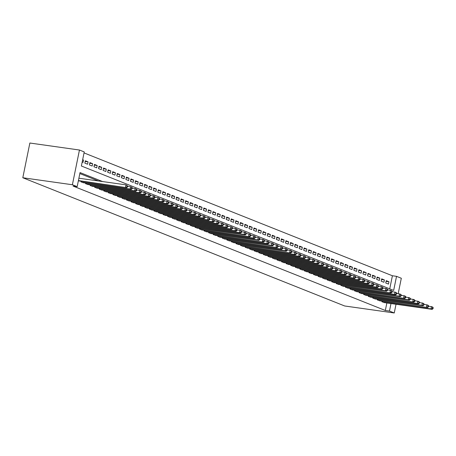 <?xml version="1.0" encoding="UTF-8"?>
<svg xmlns="http://www.w3.org/2000/svg" width="456" height="456" viewBox="0 0 456 456"><rect width="100%" height="100%" fill="white"/><g stroke="black" fill="none" stroke-linecap="round" stroke-linejoin="round"><path stroke-width="0.68" d="M389.732 288.853L392.399 275.76L396.532 276.342L401.314 278.251L398.185 293.647M396.532 276.342L393.665 290.421L81.379 166.007L84.24 151.928L79.452 150.024L29.862 143.024L22.8 177.749L344.662 305.976L394.252 312.976L389.464 311.066L390.991 303.553M392.399 275.76L84.041 152.914M382.065 301.12L381.928 301.775L384.704 302.664M377.505 299.301L377.368 299.957L380.144 300.846M372.945 297.483L372.814 298.138L375.59 299.033M368.385 295.67L368.254 296.326L371.03 297.215M363.825 293.852L363.694 294.508L366.47 295.397M359.265 292.034L359.134 292.689L361.91 293.584M354.711 290.221L354.574 290.877L357.35 291.766M350.151 288.403L350.014 289.058L352.79 289.948M345.591 286.59L345.46 287.246L348.236 288.135M341.031 284.772L340.9 285.427L343.676 286.317M336.471 282.954L336.34 283.609L339.116 284.498M331.917 281.141L331.78 281.797L334.556 282.686M327.357 279.323L327.22 279.978L329.996 280.867M322.797 277.505L322.666 278.16L325.442 279.055M318.237 275.692L318.106 276.347L320.882 277.237M313.677 273.874L313.546 274.529L316.322 275.418M309.117 272.055L308.986 272.711L311.762 273.606M304.562 270.243L304.426 270.898L307.202 271.787M300.002 268.424L299.866 269.08L302.642 269.969M295.442 266.606L295.311 267.267L298.087 268.156M290.882 264.793L290.751 265.449L293.527 266.338M286.322 262.975L286.191 263.631L288.967 264.52M281.768 261.163L281.631 261.818L284.407 262.707M277.208 259.344L277.071 260L279.847 260.889M272.648 257.526L272.517 258.181L275.293 259.071M268.088 255.713L267.957 256.369L270.733 257.258M263.528 253.895L263.397 254.551L266.173 255.44M258.968 252.077L258.837 252.732L261.613 253.627M254.414 250.264L254.277 250.92L257.053 251.809M249.854 248.446L249.717 249.101L252.493 249.991M245.294 246.628L245.163 247.283L247.939 248.178M240.734 244.815L240.603 245.47L243.379 246.36M236.174 242.997L236.043 243.652L238.819 244.541M231.619 241.184L231.483 241.84L234.259 242.729M227.059 239.366L226.923 240.021L229.699 240.91M222.499 237.547L222.368 238.203L225.144 239.092M217.939 235.735L217.808 236.39L220.584 237.28M213.38 233.917L213.248 234.572L216.024 235.461M208.82 232.098L208.688 232.754L211.464 233.649M204.265 230.286L204.128 230.941L206.904 231.83M199.705 228.467L199.568 229.123L202.344 230.012M195.145 226.649L195.014 227.305L197.79 228.2M190.585 224.836L190.454 225.492L193.23 226.381M186.025 223.018L185.894 223.674L188.67 224.563M181.471 221.206L181.334 221.861L184.11 222.75M176.911 219.387L176.774 220.043L179.55 220.932M172.351 217.569L172.22 218.225L174.996 219.114M167.791 215.756L167.66 216.412L170.436 217.301M163.231 213.938L163.1 214.594L165.876 215.483M158.671 212.12L158.54 212.775L161.316 213.67M154.117 210.307L153.98 210.963L156.756 211.852M149.557 208.489L149.42 209.144L152.196 210.034M144.997 206.671L144.865 207.326L147.641 208.221M140.437 204.858L140.305 205.513L143.081 206.403M135.877 203.04L135.745 203.695L138.521 204.584M131.322 201.227L131.185 201.883L133.961 202.772M126.762 199.409L126.625 200.064L129.401 200.953M122.202 197.59L122.071 198.246L124.847 199.135M117.642 195.778L117.511 196.433L120.287 197.323M113.082 193.96L112.951 194.615L115.727 195.504M108.528 192.141L108.391 192.797L111.167 193.692M103.968 190.329L103.831 190.984L106.607 191.873M99.408 188.51L99.271 189.166L102.047 190.055M94.848 186.692L94.717 187.348L97.493 188.242M90.288 184.88L90.157 185.535L92.933 186.424M85.728 183.061L85.597 183.717L88.373 184.606M81.174 181.243L81.037 181.898L83.813 182.793M82.61 159.931L83.511 160.056L82.656 159.72M85.192 161.47L88.071 161.874L85.335 160.786L84.856 163.134L87.592 164.223L88.071 161.874M89.752 163.288L92.631 163.693L89.895 162.604L89.416 164.947L92.152 166.035L92.631 163.693M94.312 165.1L97.185 165.505L94.455 164.416L93.976 166.765L96.712 167.854L97.185 165.505M98.872 166.919L101.745 167.323L99.009 166.235L98.536 168.577L101.272 169.672L101.745 167.323M103.432 168.731L106.305 169.142L103.569 168.047L103.09 170.396L105.826 171.484L106.305 169.142M107.992 170.55L110.865 170.954L108.129 169.866L107.65 172.214L110.386 173.303L110.865 170.954M112.546 172.368L115.425 172.773L112.689 171.684L112.21 174.027L114.946 175.121L115.425 172.773M117.106 174.181L119.985 174.591L117.249 173.497L116.77 175.845L119.506 176.934L119.985 174.591M121.666 175.999L124.539 176.404L121.803 175.315L121.33 177.663L124.066 178.752L124.539 176.404M126.226 177.817L129.099 178.222L126.363 177.133L125.89 179.476L128.62 180.565L129.099 178.222M130.786 179.63L133.659 180.035L130.923 178.946L130.444 181.294L133.18 182.383L133.659 180.035M135.341 181.448L138.219 181.853L135.483 180.764L135.004 183.112L137.74 184.201L138.219 181.853M139.901 183.266L142.779 183.671L140.043 182.582L139.564 184.925L142.3 186.014L142.779 183.671M144.461 185.079L147.334 185.484L144.603 184.395L144.124 186.743L146.86 187.832L147.334 185.484M149.021 186.897L151.894 187.302L149.158 186.213L148.685 188.556L151.415 189.65L151.894 187.302M153.581 188.71L156.454 189.12L153.718 188.026L153.239 190.374L155.975 191.463L156.454 189.12M158.141 190.528L161.014 190.933L158.278 189.844L157.799 192.193L160.535 193.281L161.014 190.933M162.695 192.346L165.574 192.751L162.838 191.662L162.359 194.005L165.095 195.1L165.574 192.751M167.255 194.159L170.134 194.57L167.398 193.475L166.919 195.823L169.655 196.912L170.134 194.57M171.815 195.977L174.688 196.382L171.952 195.293L171.479 197.642L174.215 198.73L174.688 196.382M176.375 197.796L179.248 198.2L176.512 197.112L176.039 199.454L178.769 200.543L179.248 198.2M180.935 199.608L183.808 200.013L181.072 198.924L180.593 201.273L183.329 202.361L183.808 200.013M185.489 201.427L188.368 201.831L185.632 200.743L185.153 203.091L187.889 204.18L188.368 201.831M190.049 203.245L192.928 203.65L190.192 202.561L189.713 204.904L192.449 205.992L192.928 203.65M194.609 205.057L197.482 205.462L194.752 204.373L194.273 206.722L197.009 207.811L197.482 205.462M199.169 206.876L202.042 207.28L199.306 206.192L198.833 208.535L201.563 209.629L202.042 207.28M203.729 208.694L206.602 209.099L203.866 208.01L203.387 210.353L206.123 211.441L206.602 209.099M208.289 210.507L211.162 210.911L208.426 209.823L207.947 212.171L210.683 213.26L211.162 210.911M212.844 212.325L215.722 212.73L212.986 211.641L212.507 213.984L215.243 215.078L215.722 212.73M217.404 214.138L220.282 214.548L217.546 213.454L217.067 215.802L219.803 216.891L220.282 214.548M221.964 215.956L224.836 216.361L222.1 215.272L221.627 217.62L224.363 218.709L224.836 216.361M226.524 217.774L229.396 218.179L226.66 217.09L226.187 219.433L228.918 220.527L229.396 218.179M231.084 219.587L233.956 219.997L231.22 218.903L230.742 221.251L233.478 222.34L233.956 219.997M235.638 221.405L238.516 221.81L235.78 220.721L235.302 223.07L238.038 224.158L238.516 221.81M240.198 223.223L243.076 223.628L240.34 222.539L239.862 224.882L242.598 225.971L243.076 223.628M244.758 225.036L247.631 225.441L244.9 224.352L244.422 226.7L247.158 227.789L247.631 225.441M249.318 226.854L252.191 227.259L249.455 226.17L248.982 228.519L251.712 229.607L252.191 227.259M253.878 228.673L256.751 229.077L254.015 227.989L253.536 230.331L256.272 231.42L256.751 229.077M258.438 230.485L261.311 230.89L258.575 229.801L258.096 232.15L260.832 233.238L261.311 230.89M262.992 232.303L265.871 232.708L263.135 231.619L262.656 233.962L265.392 235.057L265.871 232.708M267.552 234.116L270.431 234.526L267.695 233.432L267.216 235.78L269.952 236.869L270.431 234.526M272.112 235.934L274.985 236.339L272.249 235.25L271.776 237.599L274.512 238.687L274.985 236.339M276.672 237.753L279.545 238.157L276.809 237.069L276.336 239.411L279.066 240.506L279.545 238.157M281.232 239.565L284.105 239.976L281.369 238.881L280.89 241.23L283.626 242.318L284.105 239.976M285.787 241.384L288.665 241.788L285.929 240.7L285.45 243.048L288.186 244.137L288.665 241.788M290.347 243.202L293.225 243.607L290.489 242.518L290.01 244.861L292.746 245.949L293.225 243.607M294.907 245.014L297.779 245.419L295.049 244.33L294.57 246.679L297.306 247.768L297.779 245.419M299.467 246.833L302.339 247.237L299.603 246.149L299.13 248.497L301.861 249.586L302.339 247.237M304.027 248.651L306.899 249.056L304.163 247.967L303.685 250.31L306.421 251.398L306.899 249.056M308.587 250.464L311.459 250.868L308.723 249.78L308.245 252.128L310.981 253.217L311.459 250.868M313.141 252.282L316.019 252.687L313.283 251.598L312.805 253.941L315.541 255.035L316.019 252.687M317.701 254.095L320.579 254.505L317.843 253.411L317.365 255.759L320.101 256.848L320.579 254.505M322.261 255.913L325.134 256.318L322.398 255.229L321.925 257.577L324.661 258.666L325.134 256.318M326.821 257.731L329.694 258.136L326.958 257.047L326.485 259.39L329.215 260.484L329.694 258.136M331.381 259.544L334.254 259.954L331.518 258.86L331.039 261.208L333.775 262.297L334.254 259.954M335.935 261.362L338.814 261.767L336.078 260.678L335.599 263.026L338.335 264.115L338.814 261.767M340.495 263.18L343.374 263.585L340.638 262.496L340.159 264.839L342.895 265.928L343.374 263.585M345.055 264.993L347.928 265.398L345.198 264.309L344.719 266.657L347.455 267.746L347.928 265.398M349.615 266.811L352.488 267.216L349.752 266.127L349.279 268.476L352.009 269.564L352.488 267.216M354.175 268.63L357.048 269.034L354.312 267.946L353.833 270.288L356.569 271.377L357.048 269.034M358.735 270.442L361.608 270.847L358.872 269.758L358.393 272.107L361.129 273.195L361.608 270.847M363.289 272.26L366.168 272.665L363.432 271.576L362.953 273.919L365.689 275.014L366.168 272.665M367.849 274.079L370.722 274.483L367.992 273.389L367.513 275.737L370.249 276.826L370.722 274.483M372.409 275.891L375.282 276.296L372.546 275.207L372.073 277.556L374.809 278.644L375.282 276.296M376.969 277.71L379.842 278.114L377.106 277.026L376.627 279.368L379.363 280.463L379.842 278.114M381.529 279.522L384.402 279.933L381.666 278.838L381.187 281.187L383.923 282.275L384.402 279.933M82.177 162.062L83.032 162.404L83.511 160.056M385.747 283.005L388.483 284.094L388.962 281.745L386.226 280.657L385.747 283.005M102.589 181.562L80.039 172.579L77.178 186.652L73.045 186.071L385.331 310.485L386.859 302.966M98.456 180.981L79.84 173.559M78.358 180.832L79.253 180.975M385.331 310.485L389.464 311.066M77.178 186.652L72.39 184.748L22.8 177.749M394.252 312.976L396.025 304.26M79.452 150.024L72.39 184.748M386.084 281.341L388.962 281.745M78.415 180.565L126.682 187.667L78.415 180.855M78.894 178.216L126.021 184.868L127.748 186.042L127.292 185.86L127.104 186.8L127.56 186.977L127.748 186.042M127.104 186.8L125.542 187.216L126.021 184.868L127.292 185.86M126.682 187.667L127.56 186.977M81.835 182.218L130.102 189.029L131.242 189.485L82.975 182.674M127.703 186.276L131.721 187.137L132.308 187.855L131.852 187.678L131.664 188.613L132.12 188.795L132.308 187.855M131.664 188.613L130.102 189.029L130.581 186.686L131.852 187.678M131.242 189.485L132.12 188.795M86.395 184.036L134.662 190.847L135.802 191.303L87.535 184.492M132.263 188.094L136.276 188.955L136.868 189.673L136.412 189.491L136.219 190.431L136.675 190.614L136.868 189.673M136.219 190.431L134.662 190.847L135.141 188.499L136.412 189.491M135.802 191.303L136.675 190.614M90.955 185.854L139.222 192.666L140.362 193.116L92.095 186.304M136.817 189.913L140.836 190.773L141.428 191.491L140.972 191.309L140.779 192.25L141.235 192.426L141.428 191.491M140.779 192.25L139.222 192.666L139.696 190.317L140.972 191.309M140.362 193.116L141.235 192.426M95.515 187.667L143.777 194.478L144.917 194.934L96.655 188.123M141.377 191.725L145.396 192.586L145.983 193.304L145.527 193.127L145.339 194.062L145.795 194.245L145.983 193.304M145.339 194.062L143.777 194.478L144.256 192.136L145.527 193.127M144.917 194.934L145.795 194.245M100.069 189.485L148.337 196.297L149.477 196.747L101.209 189.935M145.937 193.543L149.956 194.404L150.543 195.122L150.087 194.94L149.899 195.88L150.355 196.063L150.543 195.122M149.899 195.88L148.337 196.297L148.816 193.948L150.087 194.94M149.477 196.747L150.355 196.063M104.629 191.298L152.897 198.109L154.037 198.565L105.769 191.754M150.497 195.362L154.516 196.217L155.103 196.941L154.647 196.758L154.459 197.693L154.915 197.875L155.103 196.941M154.459 197.693L152.897 198.109L153.376 195.766L154.647 196.758M154.037 198.565L154.915 197.875M109.189 193.116L157.457 199.927L158.597 200.383L110.329 193.572M155.057 197.174L159.076 198.035L159.663 198.753L159.207 198.571L159.013 199.511L159.469 199.694L159.663 198.753M159.013 199.511L157.457 199.927L157.936 197.579L159.207 198.571M158.597 200.383L159.469 199.694M113.749 194.934L162.017 201.746L163.157 202.196L114.889 195.385M159.611 198.993L163.63 199.853L164.223 200.572L163.767 200.389L163.573 201.33L164.029 201.512L164.223 200.572M163.573 201.33L162.017 201.746L162.49 199.397L163.767 200.389M163.157 202.196L164.029 201.512M118.309 196.747L166.571 203.558L167.711 204.014L119.449 197.203M164.171 200.805L168.19 201.666L168.783 202.39L168.327 202.207L168.133 203.142L168.589 203.325L168.783 202.39M168.133 203.142L166.571 203.558L167.05 201.216L168.327 202.207M167.711 204.014L168.589 203.325M122.869 198.565L171.131 205.377L172.271 205.833L124.004 199.021M168.731 202.624L172.75 203.484L173.337 204.202L172.881 204.02L172.693 204.961L173.149 205.143L173.337 204.202M172.693 204.961L171.131 205.377L171.61 203.028L172.881 204.02M172.271 205.833L173.149 205.143M127.423 200.383L175.691 207.195L176.831 207.645L128.564 200.834M173.291 204.442L177.31 205.303L177.897 206.021L177.441 205.838L177.253 206.779L177.709 206.956L177.897 206.021M177.253 206.779L175.691 207.195L176.17 204.847L177.441 205.838M176.831 207.645L177.709 206.956M131.983 202.196L180.251 209.008L181.391 209.464L133.124 202.652M177.851 206.255L181.87 207.115L182.457 207.833L182.001 207.657L181.813 208.591L182.269 208.774L182.457 207.833M181.813 208.591L180.251 209.008L180.73 206.665L182.001 207.657M181.391 209.464L182.269 208.774M136.543 204.014L184.811 210.826L185.951 211.282L137.683 204.47M182.411 208.073L186.424 208.933L187.017 209.652L186.561 209.469L186.367 210.41L186.823 210.592L187.017 209.652M186.367 210.41L184.811 210.826L185.284 208.477L186.561 209.469M185.951 211.282L186.823 210.592M141.103 205.833L189.371 212.644L190.511 213.094L142.243 206.283M186.966 209.891L190.984 210.752L191.577 211.47L191.121 211.288L190.927 212.228L191.383 212.405L191.577 211.47M190.927 212.228L189.371 212.644L189.844 210.296L191.121 211.288M190.511 213.094L191.383 212.405M145.663 207.645L193.925 214.457L195.065 214.913L146.803 208.101M191.526 211.704L195.544 212.564L196.131 213.283L195.675 213.106L195.487 214.041L195.943 214.223L196.131 213.283M195.487 214.041L193.925 214.457L194.404 212.114L195.675 213.106M195.065 214.913L195.943 214.223M150.218 209.464L198.485 216.275L199.625 216.725L151.358 209.914M196.086 213.522L200.104 214.383L200.691 215.101L200.235 214.918L200.047 215.859L200.503 216.041L200.691 215.101M200.047 215.859L198.485 216.275L198.964 213.927L200.235 214.918M199.625 216.725L200.503 216.041M154.778 211.276L203.045 218.088L204.185 218.544L155.918 211.732M200.646 215.34L204.664 216.195L205.251 216.919L204.795 216.737L204.607 217.672L205.063 217.854L205.251 216.919M204.607 217.672L203.045 218.088L203.524 215.745L204.795 216.737M204.185 218.544L205.063 217.854M159.338 213.094L207.605 219.906L208.745 220.362L160.478 213.55M205.206 217.153L209.224 218.014L209.811 218.732L209.355 218.549L209.161 219.49L209.617 219.672L209.811 218.732M209.161 219.49L207.605 219.906L208.084 217.558L209.355 218.549M208.745 220.362L209.617 219.672M163.898 214.913L212.165 221.724L213.305 222.175L165.038 215.363M209.76 218.971L213.778 219.832L214.371 220.55L213.915 220.368L213.721 221.308L214.177 221.491L214.371 220.55M213.721 221.308L212.165 221.724L212.638 219.376L213.915 220.368M213.305 222.175L214.177 221.491M168.458 216.725L216.72 223.537L217.86 223.993L169.598 217.181M214.32 220.784L218.338 221.644L218.931 222.368L218.475 222.186L218.281 223.121L218.737 223.303L218.931 222.368M218.281 223.121L216.72 223.537L217.198 221.194L218.475 222.186M217.86 223.993L218.737 223.303M173.018 218.544L221.28 225.355L222.42 225.811L174.152 219M218.88 222.602L222.898 223.463L223.486 224.181L223.03 223.999L222.841 224.939L223.297 225.121L223.486 224.181M222.841 224.939L221.28 225.355L221.758 223.007L223.03 223.999M222.42 225.811L223.297 225.121M177.572 220.362L225.84 227.173L226.98 227.624L178.712 220.812M223.44 224.42L227.458 225.281L228.046 225.999L227.59 225.817L227.401 226.757L227.857 226.94L228.046 225.999M227.401 226.757L225.84 227.173L226.319 224.825L227.59 225.817M226.98 227.624L227.857 226.94M182.132 222.175L230.4 228.986L231.54 229.442L183.272 222.631M228 226.233L232.018 227.094L232.606 227.818L232.15 227.635L231.961 228.57L232.417 228.752L232.606 227.818M231.961 228.57L230.4 228.986L230.878 226.643L232.15 227.635M231.54 229.442L232.417 228.752M186.692 223.993L234.96 230.804L236.1 231.26L187.832 224.449M232.56 228.051L236.573 228.912L237.166 229.63L236.71 229.448L236.516 230.388L236.972 230.571L237.166 229.63M236.516 230.388L234.96 230.804L235.433 228.456L236.71 229.448M236.1 231.26L236.972 230.571M191.252 225.811L239.52 232.623L240.66 233.073L192.392 226.261M237.114 229.87L241.133 230.73L241.726 231.448L241.27 231.266L241.076 232.207L241.532 232.383L241.726 231.448M241.076 232.207L239.52 232.623L239.993 230.274L241.27 231.266M240.66 233.073L241.532 232.383M195.812 227.624L244.074 234.435L245.214 234.891L196.952 228.08M241.674 231.682L245.693 232.543L246.28 233.261L245.824 233.084L245.636 234.019L246.092 234.202L246.28 233.261M245.636 234.019L244.074 234.435L244.553 232.093L245.824 233.084M245.214 234.891L246.092 234.202M200.366 229.442L249.774 236.704L201.506 229.898M246.234 233.5L250.253 234.361L250.84 235.079L250.384 234.897L250.196 235.837L250.652 236.02L250.84 235.079M250.196 235.837L248.634 236.254L249.113 233.905L250.384 234.897M249.774 236.704L250.652 236.02M204.926 231.255L253.194 238.066L254.334 238.522L206.066 231.711M250.794 235.319L254.813 236.179L255.4 236.898L254.944 236.715L254.756 237.65L255.212 237.832L255.4 236.898M254.756 237.65L253.194 238.066L253.673 235.723L254.944 236.715M254.334 238.522L255.212 237.832M209.486 233.073L257.754 239.885L258.894 240.34L210.626 233.529M255.354 237.131L259.373 237.992L259.96 238.71L259.504 238.528L259.31 239.468L259.766 239.651L259.96 238.71M259.31 239.468L257.754 239.885L258.233 237.536L259.504 238.528M258.894 240.34L259.766 239.651M214.046 234.891L263.454 242.153L215.186 235.342M259.909 238.95L263.927 239.81L264.52 240.529L264.064 240.346L263.87 241.287L264.326 241.469L264.52 240.529M263.87 241.287L262.314 241.703L262.787 239.354L264.064 240.346M263.454 242.153L264.326 241.469M218.606 236.704L266.868 243.515L268.008 243.971L219.746 237.16M264.469 240.768L268.487 241.623L269.08 242.347L268.624 242.165L268.43 243.099L268.886 243.282L269.08 242.347M268.43 243.099L266.868 243.515L267.347 241.173L268.624 242.165M268.008 243.971L268.886 243.282M223.166 238.522L271.428 245.334L272.568 245.79L224.301 238.978M269.029 242.581L273.047 243.441L273.634 244.159L273.178 243.977L272.99 244.918L273.446 245.1L273.634 244.159M272.99 244.918L271.428 245.334L271.907 242.985L273.178 243.977M272.568 245.79L273.446 245.1M227.721 240.34L277.128 247.602L228.861 240.791M273.589 244.399L277.607 245.26L278.194 245.978L277.738 245.795L277.55 246.736L278.006 246.918L278.194 245.978M277.55 246.736L275.988 247.152L276.467 244.804L277.738 245.795M277.128 247.602L278.006 246.918M232.281 242.153L280.548 248.965L281.688 249.421L233.421 242.609M278.149 246.211L282.167 247.072L282.754 247.796L282.298 247.614L282.11 248.548L282.566 248.731L282.754 247.796M282.11 248.548L280.548 248.965L281.027 246.622L282.298 247.614M281.688 249.421L282.566 248.731M236.841 243.971L285.108 250.783L286.248 251.239L237.981 244.427M282.709 248.03L286.721 248.89L287.314 249.609L286.858 249.426L286.664 250.367L287.12 250.549L287.314 249.609M286.664 250.367L285.108 250.783L285.581 248.434L286.858 249.426M286.248 251.239L287.12 250.549M241.401 245.79L290.808 253.051L242.541 246.24M287.263 249.848L291.281 250.709L291.874 251.427L291.418 251.245L291.224 252.185L291.68 252.362L291.874 251.427M291.224 252.185L289.668 252.601L290.141 250.253L291.418 251.245M290.808 253.051L291.68 252.362M245.961 247.602L294.223 254.414L295.363 254.87L247.101 248.058M291.823 251.661L295.841 252.521L296.428 253.24L295.972 253.063L295.784 253.998L296.24 254.18L296.428 253.24M295.784 253.998L294.223 254.414L294.701 252.071L295.972 253.063M295.363 254.87L296.24 254.18M250.515 249.421L298.783 256.232L299.923 256.688L251.655 249.877M296.383 253.479L300.401 254.34L300.988 255.058L300.532 254.875L300.344 255.816L300.8 255.998L300.988 255.058M300.344 255.816L298.783 256.232L299.261 253.884L300.532 254.875M299.923 256.688L300.8 255.998M255.075 251.239L303.343 258.045L304.483 258.501L256.215 251.689M300.943 255.297L304.961 256.158L305.548 256.876L305.092 256.694L304.904 257.634L305.36 257.811L305.548 256.876M304.904 257.634L303.343 258.045L303.821 255.702L305.092 256.694M304.483 258.501L305.36 257.811M259.635 253.051L307.903 259.863L309.043 260.319L260.775 253.507M305.503 257.11L309.521 257.971L310.108 258.689L309.652 258.506L309.459 259.447L309.915 259.629L310.108 258.689M309.459 259.447L307.903 259.863L308.381 257.52L309.652 258.506M309.043 260.319L309.915 259.629M264.195 254.87L312.463 261.681L313.603 262.132L265.335 255.32M310.057 258.928L314.076 259.789L314.668 260.507L314.212 260.325L314.019 261.265L314.475 261.448L314.668 260.507M314.019 261.265L312.463 261.681L312.936 259.333L314.212 260.325M313.603 262.132L314.475 261.448M268.755 256.682L317.017 263.494L318.157 263.95L269.895 257.138M314.617 260.746L318.636 261.601L319.228 262.325L318.772 262.143L318.579 263.078L319.035 263.26L319.228 262.325M318.579 263.078L317.017 263.494L317.496 261.151L318.772 262.143M318.157 263.95L319.035 263.26M273.315 258.501L321.577 265.312L322.717 265.768L274.449 258.957M319.177 262.559L323.196 263.42L323.783 264.138L323.327 263.956L323.139 264.896L323.595 265.078L323.783 264.138M323.139 264.896L321.577 265.312L322.056 262.964L323.327 263.956M322.717 265.768L323.595 265.078M277.869 260.319L326.137 267.13L327.277 267.581L279.009 260.769M323.737 264.377L327.756 265.238L328.343 265.956L327.887 265.774L327.699 266.714L328.155 266.897L328.343 265.956M327.699 266.714L326.137 267.13L326.616 264.782L327.887 265.774M327.277 267.581L328.155 266.897M282.429 262.132L330.697 268.943L331.837 269.399L283.569 262.588M328.297 266.19L332.316 267.051L332.903 267.775L332.447 267.592L332.259 268.527L332.715 268.709L332.903 267.775M332.259 268.527L330.697 268.943L331.176 266.6L332.447 267.592M331.837 269.399L332.715 268.709M286.989 263.95L335.257 270.761L336.397 271.217L288.129 264.406M332.857 268.008L336.87 268.869L337.463 269.587L337.007 269.405L336.813 270.345L337.269 270.528L337.463 269.587M336.813 270.345L335.257 270.761L335.73 268.413L337.007 269.405M336.397 271.217L337.269 270.528M291.549 265.768L339.817 272.58L340.957 273.03L292.689 266.219M337.411 269.827L341.43 270.687L342.023 271.405L341.567 271.223L341.373 272.164L341.829 272.34L342.023 271.405M341.373 272.164L339.817 272.58L340.29 270.231L341.567 271.223M340.957 273.03L341.829 272.34M296.109 267.581L344.371 274.392L345.511 274.848L297.249 268.037M341.971 271.639L345.99 272.5L346.577 273.218L346.121 273.041L345.933 273.976L346.389 274.159L346.577 273.218M345.933 273.976L344.371 274.392L344.85 272.05L346.121 273.041M345.511 274.848L346.389 274.159M300.664 269.399L348.931 276.211L350.071 276.667L301.804 269.855M346.531 273.457L350.55 274.318L351.137 275.036L350.681 274.854L350.493 275.794L350.949 275.977L351.137 275.036M350.493 275.794L348.931 276.211L349.41 273.862L350.681 274.854M350.071 276.667L350.949 275.977M305.224 271.217L353.491 278.029L354.631 278.479L306.364 271.668M351.091 275.276L355.11 276.136L355.697 276.855L355.241 276.672L355.053 277.613L355.509 277.789L355.697 276.855M355.053 277.613L353.491 278.029L353.97 275.68L355.241 276.672M354.631 278.479L355.509 277.789M309.784 273.03L358.051 279.841L359.191 280.297L310.924 273.486M355.651 277.088L359.67 277.949L360.257 278.667L359.801 278.491L359.607 279.425L360.063 279.608L360.257 278.667M359.607 279.425L358.051 279.841L358.53 277.499L359.801 278.491M359.191 280.297L360.063 279.608M314.344 274.848L362.611 281.66L363.751 282.11L315.484 275.299M360.206 278.907L364.224 279.767L364.817 280.486L364.361 280.303L364.167 281.244L364.623 281.426L364.817 280.486M364.167 281.244L362.611 281.66L363.084 279.311L364.361 280.303M363.751 282.11L364.623 281.426M318.904 276.661L367.165 283.472L368.305 283.928L320.044 277.117M364.766 280.725L368.784 281.58L369.377 282.304L368.921 282.121L368.727 283.056L369.183 283.239L369.377 282.304M368.727 283.056L367.165 283.472L367.644 281.13L368.921 282.121M368.305 283.928L369.183 283.239M323.464 278.479L371.725 285.291L372.865 285.747L324.598 278.935M369.326 282.538L373.344 283.398L373.931 284.116L373.475 283.934L373.287 284.875L373.743 285.057L373.931 284.116M373.287 284.875L371.725 285.291L372.204 282.942L373.475 283.934M372.865 285.747L373.743 285.057M328.018 280.297L376.285 287.109L377.425 287.559L329.158 280.748M373.886 284.356L377.904 285.217L378.491 285.935L378.035 285.752L377.847 286.693L378.303 286.875L378.491 285.935M377.847 286.693L376.285 287.109L376.764 284.761L378.035 285.752M377.425 287.559L378.303 286.875M332.578 282.11L380.845 288.922L381.985 289.378L333.718 282.566M378.446 286.168L382.464 287.029L383.051 287.753L382.595 287.571L382.407 288.505L382.863 288.688L383.051 287.753M382.407 288.505L380.845 288.922L381.324 286.579L382.595 287.571M381.985 289.378L382.863 288.688M337.138 283.928L385.405 290.74L386.545 291.196L338.278 284.384M383.006 287.987L387.019 288.847L387.611 289.566L387.155 289.383L386.962 290.324L387.418 290.506L387.611 289.566M386.962 290.324L385.405 290.74L385.879 288.391L387.155 289.383M386.545 291.196L387.418 290.506M341.698 285.747L391.105 293.008L342.838 286.197M387.56 289.805L391.579 290.666L392.171 291.384L391.715 291.202L391.522 292.142L391.978 292.325L392.171 291.384M391.522 292.142L389.965 292.558L390.439 290.21L391.715 291.202M391.105 293.008L391.978 292.325M346.258 287.559L394.52 294.371L395.66 294.827L347.398 288.015M392.12 291.618L396.139 292.478L396.726 293.197L396.27 293.02L396.082 293.955L396.538 294.137L396.726 293.197M396.082 293.955L394.52 294.371L394.999 292.028L396.27 293.02M395.66 294.827L396.538 294.137M350.812 289.378L399.08 296.189L400.22 296.645L351.952 289.834M396.68 293.436L400.699 294.297L401.286 295.015L400.83 294.832L400.642 295.773L401.098 295.955L401.286 295.015M400.642 295.773L399.08 296.189L399.559 293.841L400.83 294.832M400.22 296.645L401.098 295.955M355.372 291.196L404.78 298.458L356.512 291.646M401.24 295.254L405.259 296.115L405.846 296.833L405.39 296.651L405.202 297.591L405.658 297.768L405.846 296.833M405.202 297.591L403.64 298.007L404.119 295.659L405.39 296.651M404.78 298.458L405.658 297.768M359.932 293.008L408.2 299.82L409.34 300.276L361.072 293.464M405.8 297.067L409.819 297.928L410.406 298.646L409.95 298.469L409.756 299.404L410.212 299.586L410.406 298.646M409.756 299.404L408.2 299.82L408.679 297.477L409.95 298.469M409.34 300.276L410.212 299.586M364.492 294.827L413.9 302.089L365.632 295.283M410.354 298.885L414.373 299.746L414.966 300.464L414.51 300.282L414.316 301.222L414.772 301.405L414.966 300.464M414.316 301.222L412.76 301.638L413.233 299.29L414.51 300.282M413.9 302.089L414.772 301.405M369.052 296.639L417.314 303.451L418.454 303.907L370.192 297.095M414.914 300.703L418.933 301.558L419.526 302.282L419.07 302.1L418.876 303.035L419.332 303.217L419.526 302.282M418.876 303.035L417.314 303.451L417.793 301.108L419.07 302.1M418.454 303.907L419.332 303.217M373.612 298.458L421.874 305.269L423.014 305.725L374.746 298.914M419.474 302.516L423.493 303.377L424.08 304.095L423.624 303.913L423.436 304.853L423.892 305.035L424.08 304.095M423.436 304.853L421.874 305.269L422.353 302.921L423.624 303.913M423.014 305.725L423.892 305.035M378.166 300.276L427.574 307.538L379.306 300.726M424.034 304.334L428.053 305.195L428.64 305.913L428.184 305.731L427.996 306.671L428.452 306.854L428.64 305.913M427.996 306.671L426.434 307.087L426.913 304.739L428.184 305.731M427.574 307.538L428.452 306.854M382.726 302.089L430.994 308.9L432.134 309.356L383.866 302.545M428.594 306.147L432.613 307.008L433.2 307.732L432.744 307.549L432.556 308.484L433.012 308.666L433.2 307.732M432.556 308.484L430.994 308.9L431.473 306.557L432.744 307.549M432.134 309.356L433.012 308.666M81.208 181.967L81.35 181.271M85.768 183.785L85.91 183.09M90.322 185.603L90.465 184.902M94.882 187.416L95.025 186.721M99.442 189.234L99.585 188.533M104.002 191.047L104.145 190.351M108.562 192.865L108.705 192.17M113.122 194.683L113.259 193.982M117.676 196.496L117.819 195.801M122.236 198.314L122.379 197.619M126.796 200.133L126.939 199.432M131.356 201.945L131.499 201.25M135.916 203.764L136.059 203.068M140.471 205.582L140.613 204.881M145.031 207.394L145.173 206.699M149.591 209.213L149.733 208.512M154.151 211.025L154.293 210.33M158.711 212.844L158.853 212.148M163.271 214.662L163.408 213.961M167.825 216.475L167.968 215.779M172.385 218.293L172.528 217.597M176.945 220.111L177.088 219.41M181.505 221.924L181.648 221.228M186.065 223.742L186.202 223.047M190.619 225.56L190.762 224.859M195.179 227.373L195.322 226.678M199.739 229.191L199.882 228.49M204.299 231.01L204.442 230.308M208.859 232.822L209.002 232.127M213.414 234.64L213.556 233.939M217.974 236.453L218.116 235.758M222.534 238.271L222.676 237.576M227.094 240.09L227.236 239.389M231.654 241.902L231.796 241.207M236.214 243.721L236.35 243.025M240.768 245.539L240.91 244.838M245.328 247.351L245.47 246.656M249.888 249.17L250.03 248.469M254.448 250.988L254.59 250.287M259.008 252.801L259.15 252.105M263.562 254.619L263.705 253.918M268.122 256.432L268.265 255.736M272.682 258.25L272.825 257.555M277.242 260.068L277.385 259.367M281.802 261.881L281.945 261.185M286.362 263.699L286.499 263.004M290.917 265.517L291.059 264.816M295.477 267.33L295.619 266.635M300.037 269.148L300.179 268.453M304.597 270.967L304.739 270.265M309.157 272.779L309.299 272.084M313.711 274.597L313.853 273.896M318.271 276.41L318.413 275.715M322.831 278.228L322.973 277.533M327.391 280.047L327.533 279.346M331.951 281.859L332.093 281.164M336.511 283.678L336.648 282.982M341.065 285.496L341.208 284.795M345.625 287.308L345.768 286.613M350.185 289.127L350.328 288.431M354.745 290.945L354.888 290.244M359.305 292.758L359.448 292.062M363.859 294.576L364.002 293.875M368.419 296.394L368.562 295.693M372.979 298.207L373.122 297.512M377.539 300.025L377.682 299.324M382.099 301.838L382.242 301.142"/></g></svg>

